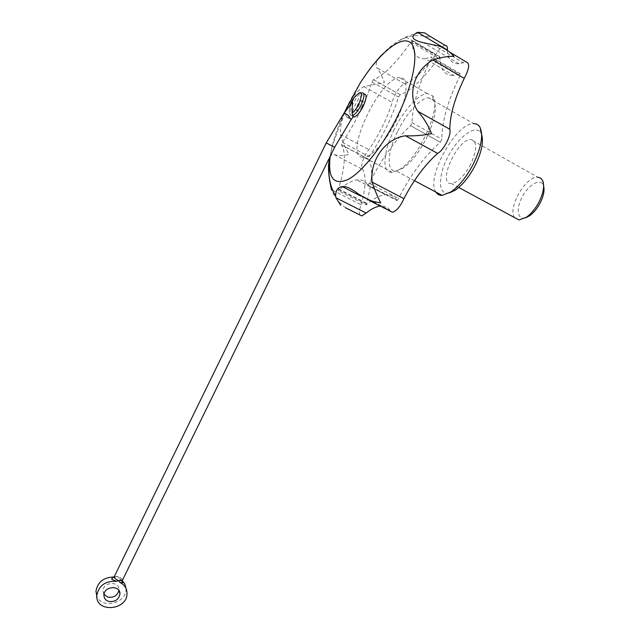 <?xml version="1.0" encoding="UTF-8"?>
<svg xmlns="http://www.w3.org/2000/svg" width="640" height="640" viewBox="0 0 640 640"><rect width="100%" height="100%" fill="white"/><g stroke="black" fill="none" stroke-linecap="round" stroke-linejoin="round"><path stroke-width="0.48" stroke-dasharray="3.2 2.4" d="M445.224 45.424C442.432 45.944 439.256 49 435.704 54.592L406.456 37.288C414.528 35.136 422.432 35.168 430.176 37.384L428.408 35.368M122.304 580.56L118.952 578.312L121.72 580.896M114.048 577L115.448 577.2L113.84 577.4M125.952 588.312L125.968 589.016C126.688 603.344 101.44 609.496 96.784 595.992M349.32 116.36C346.512 114.16 344.768 113.104 344.096 113.184L346.44 115.68L346.032 116.248L351.16 119.536M351.832 102.592L349.248 110.264L349.16 112.488L350.496 115.016C348.192 111.064 357.648 93.048 362.184 92.816L363.696 93.664M353.328 116.656L350.496 115.016M104.008 594.36L103.056 590.88C102.992 581.864 119.496 580.712 118.96 589.72L118.912 590.432M396.808 199.944L397.112 200.592L367.808 185.384L367.544 184.752L396.808 199.944C393.976 195.984 390.152 194.248 385.352 194.712C380.952 195.192 376.104 197.352 370.808 201.2L366.224 204.92L338.336 190.688L339.144 189.904L367.048 204.152M397.112 200.592L398.576 198.496C410.568 174.864 424.488 156.112 440.336 142.232L441.848 139.232C441.824 121.584 447.816 100.576 459.84 76.216L460.424 73.832L453.88 75.536L425.208 58.696L430.84 57.232L459.76 74.272M425.208 58.696C416.656 59.232 412.376 53.48 412.36 41.44L439.896 57.72C440.256 69.816 444.92 75.752 453.88 75.536M439.896 57.72L439.8 56.696L438.448 58.28C423.768 78.576 411 90.72 400.168 94.736L398.544 97.056C391.984 117.84 382.16 137.68 369.088 156.584L368.328 159.072C373.272 166.848 372.632 181.536 366.416 203.128L366.224 204.92M358.456 194.064L389.784 210.136L390.176 211.128M389.784 210.136C387.416 207.048 384.264 205.696 380.344 206.088M332.672 190.288L361.096 204.76C359.328 209.536 358.936 212.936 359.928 214.976M361.096 204.76C365.816 187.936 366.376 176.184 362.792 169.504C359.608 168.36 363.384 156.128 368.872 149.72C379.08 134.64 386.872 118.88 392.248 102.44C393.584 95.128 401.248 83.888 404.92 83.944L376.648 67.672L404.92 83.944M405.136 83.944C413.952 80.176 424.144 70.392 435.704 54.592M447.304 50.024C447.928 59.4 451.832 63.984 459.016 63.784L466.096 61.904M406.456 37.288L398.536 40.888C391.896 45.184 386.6 49.576 382.64 54.056C377.256 59.104 375.264 63.648 376.648 67.672M330.08 157.336C330.68 155.232 332.024 154.272 334.096 154.456C337.568 155.864 342.552 155.88 349.056 154.512C345.12 147.672 342.24 141.008 340.424 134.52C339.504 117.64 350.776 94.504 363.912 86.576L384.464 82.576C382.008 76.016 379.504 71.152 376.944 67.968M345.792 207.84C339.336 203.368 334.56 197.312 331.456 189.672M397.776 131.056C406.376 113.472 420.224 98.136 428.432 97.784L433.32 99.84C437.432 106.88 435.16 119.608 426.512 138.032C419.24 152.04 411.496 162.016 403.264 167.96L396.16 170.96C385.992 172.24 387.184 151.896 397.776 131.056M394.296 129.464C384.16 149.552 381.712 169.68 389.664 172.12L392.48 172.424L400.048 169.208C419.528 157.336 442.56 105.128 432.48 95.688L427.28 93.528C418.456 93.936 403.552 110.52 394.296 129.464M435.904 192.08C425.472 178.112 455.832 122.696 473.776 123.664L428.432 97.784M449.32 192.944C437.944 195.688 437.552 176.552 447.856 156.96C457.896 137.272 475.264 123.92 480.736 132.72L481.688 134.752M470.736 164.248C464.216 176.08 457.784 182.512 451.432 183.56C436.784 184.8 457.048 138.872 470.864 139.504C477.4 141.096 477.36 149.344 470.736 164.248M361.496 157.216L364.168 157.424C372.928 156.536 389.2 137.128 398.712 115.44C408.344 93.736 408.32 76.304 399.392 77.568C379.776 78.48 344.336 153.288 361.496 157.216M367.808 185.384L369.256 183.256C381.312 159.272 395.064 140.088 410.528 125.712L412.056 122.664C412.496 105.048 418.768 83.88 430.864 59.168L431.488 56.768L430.84 57.232M367.544 184.752C364.952 180.896 361.368 179.272 356.792 179.896C351.56 180.696 345.68 184.032 339.144 189.904M412.36 41.44L412.296 40.416L410.968 42.048C396.448 62.784 383.984 75.336 373.576 79.704L371.968 82.072C365.176 103.008 355.304 123.112 342.376 142.384L341.584 144.896C346.064 152.48 345.064 167.152 338.56 188.896L338.336 190.688M410.968 42.048L438.448 58.28M373.576 79.704L400.168 94.736M371.968 82.072L398.544 97.056M342.376 142.384L369.088 156.584M341.584 144.896L368.328 159.072M338.56 188.896L366.416 203.128M369.256 183.256L398.576 198.496M410.528 125.712L440.336 142.232M412.056 122.664L441.848 139.232M430.864 59.168L459.84 76.216M432.616 44.488L463.512 62.88M334.096 154.456L362.792 169.504M340.424 134.52L368.872 149.72M363.912 86.576L392.248 102.44M362.024 106.48C360.6 109.208 359.28 110.768 358.072 111.16C355.344 111.8 359.984 101.264 362.512 101.096C363.696 101.296 363.536 103.088 362.024 106.48M353.184 116.856C349.12 115.08 359.232 94.272 364.312 94.008M360.92 105.864C359.496 108.6 358.176 110.168 356.968 110.552C354.24 111.2 358.888 100.656 361.408 100.488C362.592 100.68 362.424 102.472 360.92 105.864M346.032 116.248C348.816 118.456 350.544 119.52 351.224 119.448M344.048 113.136L346.44 115.68M118.952 578.312L117.816 576.496L115.448 577.2M514.664 217.632C507.112 208.584 525.824 175.736 537.848 177.224L470.864 139.504M525.384 217.896C517.368 220.264 515.824 208.592 522.28 196.76C528.52 184.848 540.008 178.064 543.16 184.832L543.656 186.152M349.16 112.488C349.28 106.72 352 100.728 357.304 94.528L359.696 92.968M330.232 156.24L332.128 146.488C337.288 126.072 346.544 105.104 359.88 83.568M114.256 576.648L117.816 576.496C120.904 577.688 122.424 578.984 122.384 580.384L122.336 580.48M326.224 142.952L334.64 147.232M127.008 593.216L125.968 589.016M350.312 104.672L349.248 110.264M119.272 591.032L118.96 589.72M103.936 595.12L103.056 590.88M344.08 113.112L332.128 146.488L330.064 156.568M424.656 32.84C417 32.48 408.288 35.16 398.536 40.888M433.32 99.84L432.48 95.688M403.264 167.96L400.048 169.208M414.448 180.68L396.16 170.96M480.736 132.72L479.728 126.832M427.28 93.528L399.392 77.568M392.48 172.424L364.168 157.424M439.8 56.696L412.296 40.416M399.976 94.608L373.4 79.584M368.192 159.112L341.456 144.936M385.352 194.712L356.792 179.896M440.392 142.232L410.584 125.712M460.424 73.832L431.488 56.768M459.016 63.784L423.656 42.792M449.352 51.92L439.912 46.288M369.976 200.776L360.88 196.112M362.512 101.096L361.408 100.488M358.072 111.16L356.968 110.552M458.744 187.496L451.432 183.56M543.16 184.832L542.616 180.464"/><path stroke-width="0.96" d="M428.408 35.368L424.656 32.84L417.592 32.296L447.304 50.024C447.664 46.944 446.968 45.408 445.224 45.424L428.408 35.368M121.72 580.896L122.864 582.68L119.944 582.448C124.512 584.768 126.864 588.352 127.008 593.216C127.672 610.592 95.416 613.176 96.792 595.456C98.848 585.512 105.392 580.8 116.416 581.336L111.792 579.32L111.664 578.76L111.792 579.32M116.416 581.336L118.8 580.624C115.704 579.424 114.176 578.128 114.224 576.728L111.664 578.76M122.304 580.56L124.896 584.096L125.952 588.312M96.784 595.992L95.968 591.2C97.688 581.96 103.72 577.224 114.048 577M114.256 576.648L326.224 142.936L334.64 147.232L122.384 580.384L118.8 580.624L119.944 582.448M108.64 601.376C105.56 600.272 103.992 598.192 103.936 595.12C103.864 586.048 120.496 584.864 119.952 593.936C118.736 599.736 114.968 602.216 108.64 601.376M359.696 92.968L362.184 92.816C364.864 93.248 364.48 97.352 361.024 105.128C358.248 110.536 355.536 114.016 352.872 115.568L352.056 113.136L352.552 101.888L344.168 113.088M352.872 115.568L353.36 116.584L351.264 119.48L348.904 116.928L349.296 116.336C346.472 114.128 344.728 113.064 344.048 113.136L326.224 142.952M118.912 590.432C117.312 595.776 113.584 598 107.736 597.104L104.008 594.36M390.176 211.128L392.416 212.272C396.424 211.152 400.264 206.616 403.912 198.68C413.736 179.776 424.984 164.696 437.656 153.424C443.928 150.024 451.664 134.68 449.808 129.272C449.976 114.944 454.792 97.992 464.248 78.416C469.408 68.512 470.024 63.008 466.096 61.904L449.352 51.92M380.344 206.088L380.336 206.088C376.072 206.568 371.336 208.896 366.128 213.064L361.784 215.912L345.568 207.776M359.928 214.976L361.784 215.912M417.592 32.296C409.856 36.576 411.88 40.072 423.656 42.792L439.912 46.288C445.256 48.48 449.928 51.816 453.936 56.296C448.32 56.096 441.304 57.312 432.872 59.944C414.304 70.408 406.936 94.408 417.72 111.224C423.576 117.752 428.192 125.216 431.568 133.624C423.064 135.432 414.368 136.152 405.488 135.776L437.656 153.424M330.08 157.336C327.624 163.824 328.08 174.6 331.456 189.672L332.672 190.288M330.064 156.568C328.704 166.032 328.592 173.856 329.744 180.048C330.576 185.408 332.544 190.784 335.64 196.192L335.968 197.776L340.696 205.272M335.64 196.192C335.632 190.392 337.864 187.2 342.336 186.6C346.064 186.064 351.44 188.552 358.456 194.064L370.016 200.792L380.744 202.936C377.832 197.552 374.976 190.624 372.176 182.136C369.608 160.776 384.92 138.704 405.488 135.776M473.776 123.664C476.336 123.64 478.32 124.696 479.728 126.832C483.616 134.544 481.504 146.92 473.384 163.936C466.664 176.72 459.216 186.024 451.04 191.856L442.136 195.392C439.392 195.456 437.312 194.352 435.904 192.08M481.688 134.752C483.704 142.128 481.528 152.368 475.168 165.464C469.264 176.696 462.688 184.896 455.448 190.048L449.32 192.944M432.872 59.944L464.248 78.416M417.72 111.224L449.808 129.272M372.176 182.136L403.912 198.68M335.968 197.776L366.128 213.064M363.696 93.664L364.312 94.008C367.008 94.448 366.632 98.552 363.176 106.32C359.912 112.568 356.904 116.136 354.16 117.016L353.184 116.856M334.64 147.232L351.224 119.448L348.904 116.928M537.848 177.224L540.656 178.12L542.616 180.464C544.712 185.64 543.52 192.808 539.04 201.952C535.44 208.688 531.224 213.784 526.392 217.24L518.992 219.96L514.664 217.632M543.656 186.152C544.68 190.624 543.512 196.232 540.152 202.976C537.12 208.656 533.56 212.952 529.464 215.872L525.384 217.896M350.312 104.672C351.68 100.6 354.008 97.216 357.304 94.528C365.72 86.216 359.536 108.344 352.056 113.136M382.64 54.056C374.376 62.672 366.784 72.512 359.88 83.568C377.856 54.952 399.592 35.76 409.656 42.088C419.856 48.088 414.752 81.64 397.008 117.256C382.288 146.96 361.784 172.432 347.832 179.6C333.504 185.568 327.632 177.776 330.232 156.24M96.792 595.456L95.968 591.2M119.952 593.936L119.272 591.032M442.136 195.392L414.448 180.68M455.448 190.048L451.04 191.856M392.416 212.272L370.016 200.792M380.336 206.088L369.976 200.776M360.88 196.112L342.336 186.6M359.88 83.568L344.08 113.112M354.16 117.016L353.36 116.584M122.336 580.48L121.768 580.88M518.992 219.96L458.744 187.496M529.464 215.872L526.392 217.24"/></g></svg>

